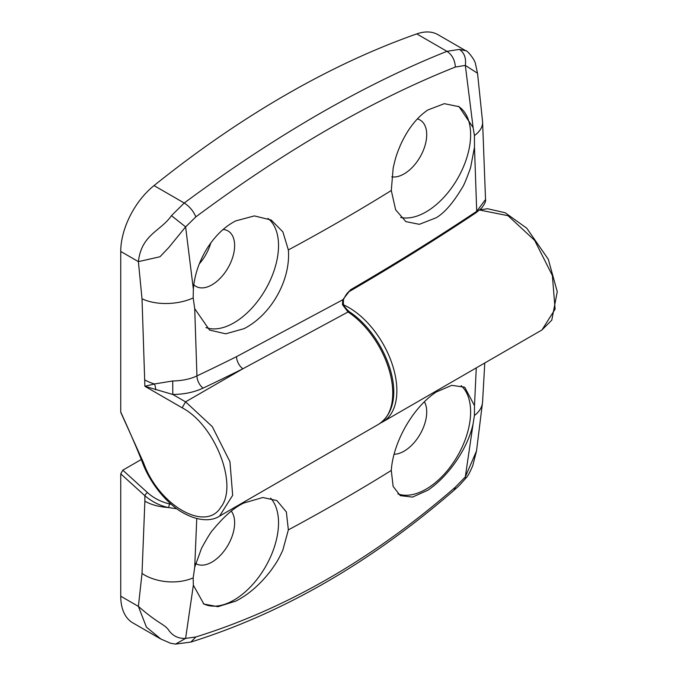 <?xml version="1.0" encoding="UTF-8"?>
<svg xmlns="http://www.w3.org/2000/svg" width="678" height="678" viewBox="0 0 678 678"><rect width="100%" height="100%" fill="white"/><g stroke="black" fill="none" stroke-linecap="round" stroke-linejoin="round"><path stroke-width="1.02" d="M461.159 385.697A63.062 36.409 -60 0 1 466.108 437.124A63.062 36.409 -60 0 1 426.03 489.185A63.062 36.409 -60 0 1 397.85 493.872M424.386 401.74A32.019 18.484 -60 0 1 404.08 451.167A32.019 18.484 -60 0 1 394.02 454.252M474.49 405.656L474.422 415.504L473.125 423.682C467.447 449.853 447.378 477.168 427.826 490.228L412.495 497.101L400.249 495.626L393.13 486.414L391.291 470.456C392.969 443.361 411.919 408.232 436.149 392.045L451.794 385.333L464.71 387.214L474.49 405.656L476.27 367.891M270.624 498.144A63.062 36.409 -60 0 1 273.429 549.714A63.062 36.409 -60 0 1 233.944 600.089A63.062 36.409 -60 0 1 203.188 603.64M231.3 511.127A32.019 18.484 -60 0 1 231.74 537.298A32.019 18.484 -60 0 1 211.985 562.062A32.019 18.484 -60 0 1 196.179 563.765A32.019 18.484 -60 0 1 195.671 563.46M160.983 639.125L146.414 627.125L138.388 606.395C158.525 624.048 164.779 624.175 168.763 630.286C172.848 636.015 178.467 638.727 185.611 638.405L193.357 585.207L203.9 604.073L217.96 606.683L235.741 601.123C248.343 594.75 260.005 584.631 270.725 570.783C278.022 560.706 278.844 558.46 282.777 550.299L288.353 529.891L286.362 511.949L276.878 500.567L262.793 497.508L244.055 502.949C234.656 507.11 224.291 516.077 212.96 529.832C211.265 531.357 207.451 537.501 201.536 548.265L194.722 567.181L196.756 518.611M176.687 508.754L168.627 507.576C160.093 505.805 152.177 501.864 144.88 495.754L120.743 473.837L120.743 596.208A58.215 33.612 -60 0 0 132.803 622.862L160.364 638.769M120.743 473.837L122.803 470.176L141.261 459.515M195.874 636.964L190.849 642.066L175.517 644.1L185.611 638.405L195.874 636.964C286.786 608.598 373.29 558.664 455.37 487.151L465.32 476.922L473.125 423.682M476.507 451.023L472.761 465.6C469.93 472.473 467.506 476.787 465.498 478.549L465.32 476.922L476.515 450.955L482.567 402.113L484.778 362.976M169.5 503.94L168.627 507.576C158.864 506.864 150.948 504.72 144.88 501.135L144.88 495.754A2.907 1.153 -47.7 0 1 147.507 492.609C153.567 498.059 160.898 501.839 169.5 503.94L171.161 504.305M193.357 585.207L193.179 577.876L194.722 567.181M120.743 596.208L138.388 606.395L142.016 573.461L144.88 501.135M190.849 642.066L190.815 642.083C282.963 613.183 370.747 562.545 454.158 490.169L455.37 487.151M267.979 218.426A63.062 36.409 -60 0 1 274.395 269.649A63.062 36.409 -60 0 1 233.944 322.83A63.062 36.409 -60 0 1 205.917 327.576M223.07 229.469A32.019 18.484 -60 0 1 228.189 231.054A32.019 18.484 -60 0 1 232.851 256.776A32.019 18.484 -60 0 1 211.985 284.811A32.019 18.484 -60 0 1 196.179 286.506A32.019 18.484 -60 0 1 193.832 284.76M194.722 308.719L193.179 297.939L193.357 289.108C195.518 260.92 213.29 232.274 235.741 220.892L254.36 215.909L271.225 220.045L282.879 231.876L288.353 249.936C290.828 279.429 271.725 314.473 244.055 328.669L225.698 333.813L209.561 330.084L194.722 308.719L196.942 375.909A2022.838 1167.872 0 0 0 236.554 356.636L342.78 299.778L350.509 289.803C394.723 264.098 436.785 237.944 476.71 211.324L474.49 147.194L470.566 167.771C466.337 179.509 463.515 186.221 462.091 187.908C453.074 203.01 444.429 212.96 436.149 217.774L419.335 224.316L405.893 221.63L395.63 209.799L391.291 190.51A2018.677 1165.474 180 0 1 288.353 249.936M458.277 106.26A63.062 36.409 -60 0 1 467.032 157.016A63.062 36.409 -60 0 1 426.03 211.926A63.062 36.409 -60 0 1 400.673 217.435M417.351 118.921A32.019 18.484 -60 0 1 420.284 120.15A32.019 18.484 -60 0 1 424.937 145.872A32.019 18.484 -60 0 1 404.08 173.907A32.019 18.484 -60 0 1 391.782 176.814M350.509 289.803A2.907 1.695 59.8 0 1 349.907 291.159C394.13 265.454 436.191 239.3 476.075 212.706A2.907 1.881 56.3 0 0 476.71 211.324L485.533 199.493L482.583 121.803L477.524 73.232L465.32 65.41L473.125 127.583L459.048 106.683L444.302 103.666L427.826 109.989C416.911 117.336 407.825 128.939 400.579 144.795C395.715 156.287 395.376 158.805 393.181 167.966L391.291 190.51M459.43 49.401C464.337 52.833 466.295 58.172 465.32 65.41L455.37 67.037C372.4 99.988 285.904 149.931 195.874 216.85L185.611 226.893L168.763 247.546L159.991 256.75L138.388 261.64C141.549 234.283 160.635 231.342 171.466 215.655L184.221 203.019C229.452 169.525 274.243 139.939 318.601 114.26C362.908 88.742 405.69 67.766 446.955 51.333L459.43 49.401L465.837 50.765M455.37 67.037C454.87 59.952 452.073 54.723 446.955 51.333L416.758 33.9A970.193 560.147 120 0 0 285.396 95.081A970.193 560.147 120 0 0 154.025 185.586A58.215 33.612 120 0 0 120.743 251.453L120.743 412.309L143.524 462.727C158.703 505.347 205.595 532.425 220.765 507.322C238.571 485.499 215.129 425.072 182.145 407.792L144.889 386.282L154.406 383.977L172.712 380.985C182.348 380.748 190.433 379.053 196.942 375.909A9.704 5.026 64.6 0 0 203.103 388.113C194.255 392.231 184.162 394.35 172.805 394.477L144.889 386.282L142.016 298.769L138.388 261.64L120.743 251.453M210.79 242.944A32.578 18.806 -60 0 1 199.417 263.708M416.758 33.9A58.215 33.612 -60 0 1 437.988 34.688L465.786 50.74M171.466 215.655L185.611 226.893L193.357 289.108M473.125 127.583L474.422 135.566L474.49 147.194M378.688 424.225C411.648 401.978 385.435 335.229 349.484 311.846A2.907 1.559 -56.7 0 0 348.026 311.99L242.902 368.756L185.577 401.851L212.256 426.598L229.944 461.693L232.673 495.313L219.536 516.119L378.688 424.225A67.91 39.214 -120 0 0 389.706 371.925A67.91 39.214 -120 0 0 348.026 311.99L342.475 304.693L342.78 299.778A2.907 0.67 20.1 0 0 343.458 299.6L343.458 299.6C345.916 294.532 348.06 291.726 349.907 291.159L349.907 291.159A2.907 1.695 59.8 0 1 349.009 291.26M154.025 185.586L184.221 203.019C189.382 206.29 193.272 210.9 195.874 216.85M182.145 407.792L185.577 401.851L172.805 394.477L172.712 380.985M342.475 304.693A2.907 0.67 -20.4 0 0 343.399 303.778L343.458 299.6M343.924 305.032A67.91 39.214 60 0 1 348.848 307.583A67.91 39.214 60 0 1 393.215 367.425A67.91 39.214 60 0 1 382.807 421.852L541.968 329.957L555.104 309.151L552.375 275.539L534.688 240.444L508.008 215.689L479.6 210.036M288.353 529.891A2018.677 1165.474 0 0 0 391.291 470.456M474.422 415.504A38.807 24.196 4.3 0 0 482.567 402.113M142.016 573.461A38.807 24.196 4.3 0 0 193.179 577.876M122.803 470.176L147.507 492.609M193.179 297.939A38.807 20.459 176 0 1 142.016 298.769M155.728 389.816A9.704 5.712 -97.9 0 0 154.406 383.977A38.807 22.408 180 0 1 144.889 379.943M482.583 121.803A38.807 20.459 176 0 1 474.422 135.566M203.103 388.113A2032.534 1173.474 180 0 0 242.902 368.756A9.704 5.178 63.5 0 1 236.554 356.636M219.536 516.119C213.833 520.119 199.552 523.645 178.738 510.203C160.228 497.177 147.88 477.287 142.439 462.506L143.524 462.727M479.77 209.883L487.541 208.731L505.144 212.731L526.764 228.206L548.29 259.25L557.257 291.718L551.782 320.16L541.968 329.957M160.61 638.913L170.534 643.253L175.483 644.1M454.158 490.177C458.37 486.118 456.54 488.753 465.481 478.566M380.697 422.936L382.807 421.852M142.439 462.506C136.134 446.107 127.006 425.903 120.955 412.478M477.515 73.224L475.566 64.376C475.286 59.749 466.574 49.791 465.803 50.748L465.803 50.748M349.484 311.846C345.873 308.778 343.848 306.083 343.399 303.778M476.075 212.706L481.558 208.154C484.685 204.044 486.007 201.154 485.533 199.493"/></g></svg>
